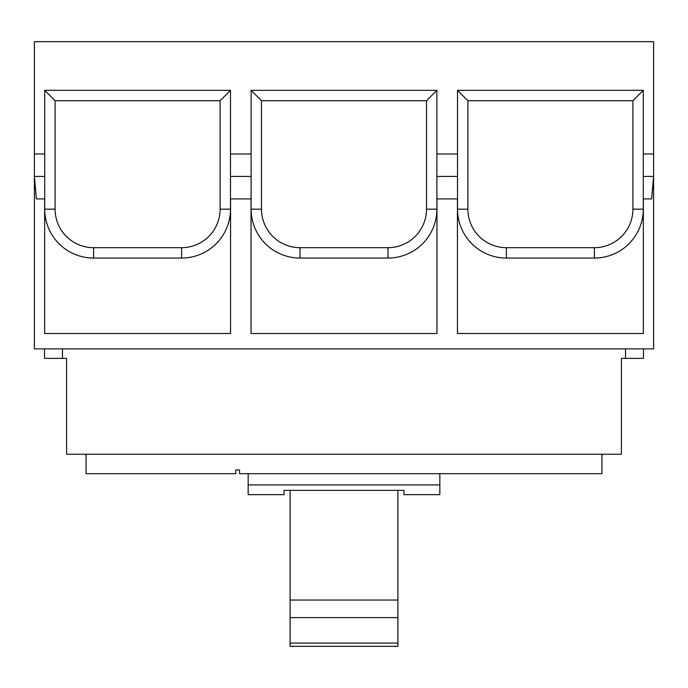 <?xml version="1.0" encoding="UTF-8"?>
<svg xmlns="http://www.w3.org/2000/svg" width="688" height="688" viewBox="0 0 688 688"><rect width="100%" height="100%" fill="white"/><g stroke="black" fill="none" stroke-linecap="round" stroke-linejoin="round"><path stroke-width="1.03" d="M290.095 617.618L397.905 617.618L397.905 600.039L290.095 600.039L290.095 646.324L397.905 646.324L397.905 643.065L290.095 643.065M397.905 600.039L397.905 490.355M290.095 600.039L290.095 490.355M397.905 643.065L397.905 617.618M248.162 473.688L248.162 494.655L284.101 494.655L284.101 490.355L403.899 490.355L403.899 494.655L439.838 494.655L439.838 473.688M248.162 484.92L439.838 484.92M93.602 247.68L181.598 247.68A38.511 38.511 0 0 0 220.108 209.169L220.108 100.715L55.092 100.715L55.092 209.169A38.511 38.511 0 0 0 93.602 247.68L93.602 258.06A48.882 48.882 0 0 1 44.72 209.169L44.72 198.909L36.369 198.909L34.4 176.446L44.72 176.446L44.72 198.909M643.28 198.909L643.28 176.446L653.6 176.446L651.631 198.909L643.28 198.909L643.28 209.169A48.882 48.882 0 0 1 594.398 258.06L506.402 258.06A48.882 48.882 0 0 1 457.52 209.169L457.52 198.909L436.88 198.909L436.88 209.169A48.882 48.882 0 0 1 387.998 258.06L300.002 258.06A48.882 48.882 0 0 1 251.12 209.169L251.12 198.909L230.48 198.909L230.48 209.169A48.882 48.882 0 0 1 181.598 258.06L93.602 258.06M44.643 198.909L44.643 333.525L230.557 333.525L230.557 198.909M506.402 247.68L594.398 247.68A38.511 38.511 0 0 0 632.908 209.169L632.908 100.715L467.892 100.715L467.892 209.169A38.511 38.511 0 0 0 506.402 247.68L506.402 258.06M300.002 247.68L387.998 247.68A38.511 38.511 0 0 0 426.508 209.169L426.508 100.715L261.492 100.715L261.492 209.169A38.511 38.511 0 0 0 300.002 247.68L300.002 258.06M251.043 198.909L251.043 333.525L436.957 333.525L436.957 198.909M457.443 198.909L457.443 333.525L643.357 333.525L643.357 198.909M86.06 454.226L86.06 473.688L235.812 473.688L235.812 469.947L239.553 469.947L239.553 473.688L601.94 473.688L601.94 454.226M230.48 198.909L230.48 153.983L251.12 153.983L251.12 90.343L436.88 90.343L426.508 100.715M251.12 90.343L261.492 100.715M230.48 176.446L251.12 176.446L251.12 198.909M643.28 176.446L643.28 153.983L653.6 153.983L653.6 348.885L34.4 348.885L34.4 153.983L44.72 153.983L44.72 90.343L230.48 90.343L220.108 100.715M44.72 90.343L55.092 100.715M436.88 198.909L436.88 153.983L457.52 153.983L457.52 90.343L643.28 90.343L632.908 100.715M457.52 90.343L467.892 100.715M436.88 176.446L457.52 176.446L457.52 198.909M436.88 90.343L436.88 153.983M251.12 153.983L251.12 176.446M230.48 90.343L230.48 153.983M44.72 153.983L44.72 176.446M643.28 90.343L643.28 153.983M457.52 153.983L457.52 176.446M44.505 348.885L44.505 358.388L66.598 358.388L66.598 454.226L621.402 454.226L621.402 358.388L643.495 358.388L643.495 348.885M653.6 153.983L653.6 41.676L34.4 41.676L34.4 153.983M62.479 348.885L62.479 358.388M625.521 358.388L625.521 348.885M181.598 258.06L181.598 247.68M594.398 258.06L594.398 247.68M387.998 258.06L387.998 247.68M436.88 209.169L426.508 209.169M251.12 209.169L261.492 209.169M230.48 209.169L220.108 209.169M44.72 209.169L55.092 209.169M643.28 209.169L632.908 209.169M457.52 209.169L467.892 209.169"/></g></svg>
